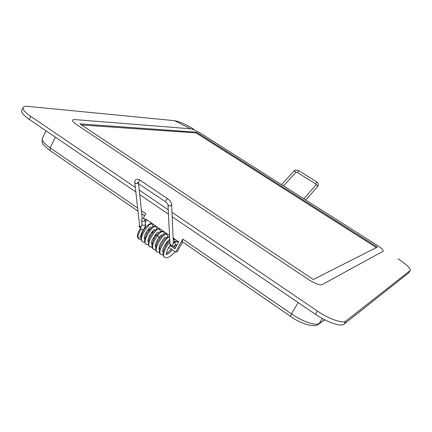 <?xml version="1.0" encoding="UTF-8"?>
<svg xmlns="http://www.w3.org/2000/svg" width="432" height="432" viewBox="0 0 432 432"><rect width="100%" height="100%" fill="white"/><g stroke="black" fill="none" stroke-linecap="round" stroke-linejoin="round"><path stroke-width="0.65" d="M193.919 129.265C185.992 124.438 179.518 121.576 174.496 120.674L28.026 106.391C25.272 106.137 23.636 106.52 23.112 107.546L21.724 110.538C21.082 112.466 23.62 115.43 29.344 119.432L135.848 191.975M23.112 107.546C22.475 109.442 25.024 112.39 30.764 116.386L135.335 187.407M139.73 194.621L168.448 214.18M172.184 216.724L315.382 314.264C327.062 322.337 340.913 327.062 343.958 324.184L408.704 272.851L410.287 270.443C410.557 268.24 406.453 264.352 397.98 258.779M139.25 190.069L168.221 209.741M171.99 212.306L317.353 311.029C329.049 319.091 342.878 323.86 345.919 321.03L410.287 270.443M196.441 132.181L79.898 123.871L313.308 279.504L377.325 247.099L196.441 132.181L196.052 132.91L81.578 124.988M74.536 119.572C71.285 119.599 71.993 121.284 76.648 124.632L308.47 279.531C314.96 283.608 319.529 285.298 322.175 284.607L383.146 251.224C383.756 250.328 381.796 248.378 377.266 245.387L200.497 133.207C196.339 130.68 193.001 129.206 190.485 128.79L74.536 119.572M376.407 247.568L196.052 132.91M173.108 237.973L178.702 241.834L174.89 248.859L169.987 245.452M144.968 219.856L145.476 218.889L169.533 235.499M146.605 219.667L145.217 222.307M166.244 242.849L167.211 243.518M182.282 241.736L182.774 239.101L175.673 252.153L168.75 247.336M165.969 245.398L165.008 244.733M141.421 210.649L145.762 213.635L143.224 218.468M139.606 225.358L138.953 226.589L140.06 227.362M148.657 230.623L147.739 229.986M144.99 228.074L144.634 227.831M166.784 242.141L167.94 242.563M173.167 246.197L175.468 247.79M151.961 232.972L152.545 231.876L152.156 231.606M149.391 229.684L148.484 229.052M145.724 227.14L145.033 226.66M182.585 241.942L177.239 251.764L175.673 252.153M195.923 251.143L186.602 244.717M152.545 231.876L151.821 232.011M173.34 243.416L173.351 243.545C173.032 244.993 172.109 245.414 170.581 244.82L169.954 243.713M174.863 245.365L174.944 245.317C175.484 244.22 175.311 243.34 174.409 242.687L173.302 242.406M176.618 245.678L175.721 244.933M155.774 249.928L153.355 249.296L152.15 247.558C151.465 248.535 151.81 240.629 156.454 235.213L157.712 235.413L159.095 237.292M137.371 236.563C137.171 235.867 137.56 234.236 138.526 231.676L140.373 228.458L143.149 230.332C141.583 232.632 140.767 234.662 140.702 236.412C139.973 237.859 139.055 238.259 137.948 237.611L137.371 236.52M143.149 230.332L143.149 230.332C145.098 227.005 145.849 224.921 145.4 224.078L145.012 225.175L142.63 225.412L142.052 224.494L141.577 220.126C142.182 221.459 143.181 221.686 144.563 220.811L144.952 219.71C144.353 218.371 143.359 218.138 141.966 219.013L141.577 220.126M30.764 116.386L29.344 119.432M317.353 311.029L315.382 314.264M345.919 321.03L343.958 324.184M410.119 270.626L408.704 272.851M174.496 120.674L190.485 128.79M182.774 239.101L291.433 313.864L298.215 302.567M137.657 208.057L50.15 147.847L50.128 150.622C45.014 146.642 42.487 144.094 42.541 142.976C41.996 142.781 41.953 141.269 42.412 138.44C41.688 140.546 44.269 143.683 50.15 147.847L55.296 137.106M138.013 211.216L50.182 150.665M182.245 241.709L290.45 316.31L291.433 313.864C302.486 321.592 315.981 326.117 319.28 323.374L322.267 318.508M324.751 319.831L318.438 324.297L324.486 319.696M318.438 324.297C315.992 327.699 301.644 324.578 290.45 316.31L290.466 316.321M143.856 229.208L144.796 228.334M143.208 230.818L143.429 229.91M141.048 227.372L139.687 226.109M134.741 182.158L134.752 182.223C135.319 183.53 136.334 183.816 137.803 183.065M138.305 183.368L139.212 180.835L140.357 180.349L167.648 198.752M167.956 204.568L167.956 204.595C168.583 206.113 169.679 206.393 171.234 205.438L171.644 204.358C171.299 202.257 169.976 200.394 167.675 198.769L166.574 199.298L165.569 201.809L137.263 182.866L138.051 182.547M174.409 242.687C176.099 241.72 177.26 241.466 177.903 241.931L178.389 242.417M164.581 257.175L164.452 257.083C161.962 255.582 165.569 246.65 169.868 242.044M173.173 239.36L174.247 239.387L175.198 241.558M160.877 254.567L160.742 254.475C157.07 252.347 165.688 237.416 169.598 236.736M157.167 251.964L157.032 251.872C152.793 249.167 164.446 231.563 166.855 234.284L167.794 236.763M153.355 249.296C151.675 246.31 153.128 241.682 157.712 235.413C160.294 232.378 162.108 231.152 163.161 231.741C162.702 231.088 160.423 230.391 156.465 235.197M149.823 246.807L149.688 246.715C145.373 243.967 156.897 226.514 159.478 229.187L160.472 231.611M146.178 244.247L146.038 244.145C141.642 241.364 153.257 223.868 155.833 226.676L156.827 229.052M144.763 242.26C143.365 242.174 142.576 241.947 142.387 241.591C137.981 238.756 149.51 221.378 152.177 224.149L153.187 226.498M138.85 239.117L137.948 237.611C137.824 235.424 138.915 232.583 141.215 229.095M145.384 223.987L144.963 219.775M293.863 171.266L294.354 170.948L295.094 171.256L295.623 172.606L283.489 185.879M298.728 170.667L316.786 181.931L315.56 183.859L297.513 172.579L298.728 170.667C296.033 169.873 294.44 170.014 293.954 171.088L281.529 184.631M315.927 185.069L316.424 184.761L317.191 185.069L317.736 186.408L318.319 185.35C318.551 183.848 318.038 182.709 316.786 181.931M141.75 213.791L144.634 215.779M42.412 138.44L46.04 130.804M138.559 183.541L142.274 218.765M144.968 228.101L144.59 227.788M145.93 232.832L146.837 233.464M149.607 235.397L150.52 236.029M153.284 237.983L154.213 238.604M156.994 240.543L157.928 241.191M147.717 230.018L148.635 230.656M151.389 232.573L152.323 233.221M155.083 235.138L156.028 235.796M158.798 237.719L159.727 238.367M140.357 180.349C138.553 179.026 136.917 178.907 135.448 179.982C134.735 181.283 134.503 182.034 134.752 182.223L139.698 226.174L140.54 228.204M165.569 201.809C167.087 203.067 167.881 204.001 167.962 204.611L169.954 243.778M173.351 243.545L171.644 204.428M174.944 245.317C174.512 246.542 170.073 246.791 169.97 243.907M173.302 242.39C174.874 241.364 176.407 241.213 177.903 241.931M174.89 245.354L176.256 244.766M175.046 251.721C168.215 259.805 164.63 257.488 164.452 257.083L163.042 254.232C162.281 252.85 166.055 243.319 169.792 240.57M175.252 245.165L174.317 246.991M172.319 249.82C169.333 253.039 167.384 254.556 166.477 254.362M166.428 254.362L166.482 254.383C166.79 255.404 164.83 253.147 170.294 245.036M163.28 251.672L162.653 251.753L162.934 249.453C162.821 247.536 168.237 239.549 169.398 239.717L169.317 239.744M159.543 249.118L158.96 249.156L159.305 246.488C159.5 244.107 164.716 236.898 165.677 237.163L165.591 237.184M163.442 239.096L161.114 242.411M155.817 246.569L155.272 246.58L155.272 245.997C155.412 243.518 156.686 240.613 159.106 237.271L161.876 234.635M173.156 238.982L174.247 239.387M163.183 255.085L160.742 254.475C159.224 253.805 158.981 251.462 160.013 247.439C161.428 243.621 163.69 240.268 166.801 237.379L169.582 236.439M159.467 252.504L157.032 251.872C155.201 251.311 155.223 248.297 157.097 242.838C161.816 234.247 165.31 232.789 166.855 234.284M171.364 249.156L166.401 253.805M163.55 250.668L162.68 251.262M159.781 248.189L158.976 248.729M159.943 236.288L158.992 237.859M152.102 244.021L151.621 244.015L151.686 242.271C150.763 241.947 156.595 231.898 158.296 232.06L158.209 232.081M156.438 233.501L155.363 235.337M148.408 241.488L147.998 241.466L147.911 240.559C148.435 235.051 154.618 228.523 154.58 229.532L154.494 229.549M152.906 230.785L152.393 231.768M144.731 238.95L144.337 238.907L144.38 236.893C143.753 235.829 149.477 226.708 150.935 227L150.849 227.021M149.369 228.101L148.781 229.262M146.081 232.934L145.638 233.41M141.059 236.417L140.702 236.158M152.091 247.358L149.688 246.715L148.414 244.728L148.441 241.348L150.152 236.725L152.971 232.378L154.942 230.299L157.842 228.776L159.478 229.187M148.435 244.814C147.139 244.777 146.34 244.555 146.038 244.145C145.535 242.557 142.522 244.426 146.858 233.42C153.684 223.911 153.673 226.465 155.833 226.676M142.387 241.591L141.102 239.63C140.875 235.192 142.56 230.866 146.146 226.649C151.605 221.67 150.854 224.316 152.177 224.149M141.129 239.717L138.737 239.036L137.495 237.098M155.288 246.202L156.022 245.722M164.122 234.182C164.09 232.767 163.766 231.952 163.161 231.741M152.285 243.254L151.616 243.675M148.57 240.775L147.944 241.169M144.866 238.307L144.31 238.653M142.052 224.5L140.373 228.458M315.56 183.859L316.013 184.912L303.793 198.758M305.77 200.016L317.736 186.408M295.623 172.606C297.756 172.049 297.113 172.589 297.513 172.579"/></g></svg>

